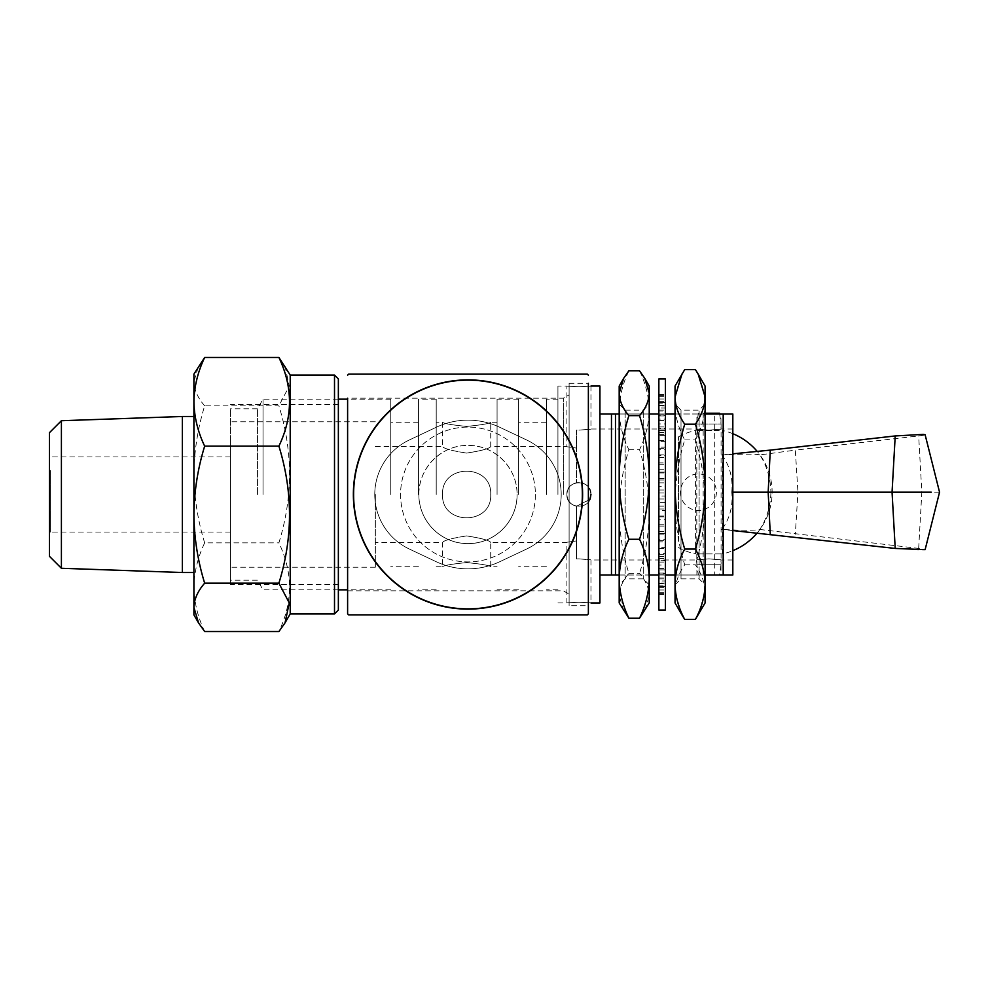 <?xml version="1.0" encoding="UTF-8"?>
<svg xmlns="http://www.w3.org/2000/svg" width="989" height="989" viewBox="0 0 989 989"><rect width="100%" height="100%" fill="white"/><g stroke="black" fill="none" stroke-linecap="round" stroke-linejoin="round"><path stroke-width="0.74" stroke-dasharray="4.95 3.71" d="M708.94 558.872C693.413 560.083 693.413 560.083 708.94 558.872C693.413 560.083 693.413 560.083 708.94 558.872C724.467 560.083 724.467 560.083 708.94 558.872C724.467 560.083 724.467 560.083 708.94 558.872M708.94 575.005L696.899 575.005L708.94 575.005M708.94 413.995L696.899 413.995L708.94 413.995M708.94 430.128C693.413 428.917 693.413 428.917 708.94 430.128C693.413 428.917 693.413 428.917 708.94 430.128C724.467 428.917 724.467 428.917 708.94 430.128C724.467 428.917 724.467 428.917 708.94 430.128M578.924 558.872L576.426 558.921L576.426 540.934C564.027 542.652 564.027 542.652 576.426 540.934C564.027 542.652 564.027 542.652 576.426 540.934L576.426 558.921L578.924 558.872C594.451 560.083 594.451 560.083 578.924 558.872C594.451 560.083 594.451 560.083 578.924 558.872M578.924 602.264C563.396 602.993 563.396 602.993 578.924 602.264C563.396 602.993 563.396 602.993 578.924 602.264C594.451 602.993 594.451 602.993 578.924 602.264C594.451 602.993 594.451 602.993 578.924 602.264M576.426 430.079L576.426 448.066C564.027 446.348 564.027 446.348 576.426 448.066C564.027 446.348 564.027 446.348 576.426 448.066L576.426 430.079L578.924 430.128L576.426 430.079L576.426 482.731L576.426 430.079M578.924 386.736C563.396 386.007 563.396 386.007 578.924 386.736C563.396 386.007 563.396 386.007 578.924 386.736C594.463 386.007 594.463 386.007 578.924 386.736C594.463 386.007 594.463 386.007 578.924 386.736M466.635 535.914C451.998 538.201 443.974 540.365 442.565 542.405C443.987 540.365 452.022 538.201 466.635 535.914C451.998 538.201 443.974 540.365 442.565 542.405C443.987 540.365 452.022 538.201 466.635 535.914C481.284 538.201 489.308 540.365 490.717 542.405C489.32 540.365 481.284 538.201 466.635 535.914C481.284 538.201 489.308 540.365 490.717 542.405C489.32 540.365 481.284 538.201 466.635 535.914M466.635 562.593C452.01 564.002 443.974 565.387 442.565 566.734C443.987 565.387 452.01 564.002 466.635 562.593C452.01 564.002 443.974 565.387 442.565 566.734C443.987 565.387 452.01 564.002 466.635 562.593C481.272 564.002 489.295 565.387 490.717 566.734C489.295 565.387 481.26 564.002 466.635 562.593C481.272 564.002 489.295 565.387 490.717 566.734C489.295 565.387 481.26 564.002 466.635 562.593M466.635 426.407C451.998 424.998 443.974 423.613 442.565 422.266C443.987 423.613 452.01 424.998 466.635 426.407C451.998 424.998 443.974 423.613 442.565 422.266C443.987 423.613 452.01 424.998 466.635 426.407C481.272 424.998 489.295 423.613 490.717 422.266C489.295 423.613 481.272 424.998 466.635 426.407C481.272 424.998 489.295 423.613 490.717 422.266C489.295 423.613 481.272 424.998 466.635 426.407M466.635 453.086C451.998 450.799 443.974 448.635 442.565 446.595C443.962 448.635 451.985 450.799 466.635 453.086C451.998 450.799 443.974 448.635 442.565 446.595C443.962 448.635 451.985 450.799 466.635 453.086C481.284 450.799 489.308 448.635 490.717 446.595C489.283 448.635 481.26 450.799 466.635 453.086C481.284 450.799 489.308 448.635 490.717 446.595C489.283 448.635 481.26 450.799 466.635 453.086M589.901 499.445L576.426 506.269C570.492 504.588 567.315 500.669 566.895 494.5C566.153 510.003 591.682 510.064 590.965 494.5C591.706 510.027 566.153 510.027 566.895 494.5C567.315 500.669 570.492 504.588 576.426 506.269L589.951 499.334M490.717 494.5C492.213 525.579 441.057 525.542 442.565 494.5C441.069 525.567 492.176 525.592 490.717 494.5C492.213 525.592 441.057 525.542 442.565 494.5C441.069 525.567 492.213 525.555 490.717 494.5C492.213 463.421 441.057 463.458 442.565 494.5C441.069 463.433 492.213 463.445 490.717 494.5C492.213 463.408 441.057 463.458 442.565 494.5C441.069 463.433 492.176 463.408 490.717 494.5M230.499 494.5L230.499 408.791L230.499 494.5M375.338 494.5L375.338 567.204L375.338 494.5M576.426 506.269L576.426 558.921L576.426 506.269M732.824 494.5L732.824 559.984L732.824 494.5M599.927 413.995L611.474 413.995L611.474 575.005L599.927 575.005L599.927 413.995L599.927 575.005M611.474 413.995L615.479 413.995L615.479 575.005L611.474 575.005M599.927 386.056L599.927 602.944M590.965 494.5C591.706 478.973 566.153 478.973 566.895 494.5C566.153 478.997 591.682 478.936 590.965 494.5C589.84 486.007 584.994 482.076 576.426 482.731C584.981 482.076 589.827 485.995 590.965 494.5M557.932 494.5L557.932 386.056L557.932 494.5M546.373 494.5L546.373 399.16L546.373 494.5M518.644 494.5L518.644 399.16L518.644 494.5M497.071 494.5L497.071 399.16L497.071 494.5M436.211 494.5L436.211 399.16L436.211 494.5M418.483 494.5L418.483 399.16L418.483 494.5M390.754 494.5L390.754 399.16L390.754 494.5M263.025 494.5L263.025 399.16L263.025 494.5M257.461 494.5L257.461 408.791L257.461 494.5M723.194 575.005L723.194 413.995L723.194 575.005L723.194 413.995L732.824 413.995L732.824 575.005L615.479 575.005M619.188 575.005L649.229 575.005M658.859 569.874L658.859 574.98L665.412 575.005L665.412 569.874L658.859 569.874L658.859 560.664L665.412 560.664L665.412 553.617L658.859 553.617L658.859 556.597L658.859 541.836L665.412 541.836L665.412 533.331L658.859 533.331L658.859 534.147L658.859 519.781L665.412 519.781L665.412 510.411L658.859 510.411L658.859 496.008L665.412 496.008L665.412 486.39L658.859 486.39L658.859 472.136L665.412 472.136L665.412 462.939L658.859 462.939L658.859 448.363L658.859 449.785L665.412 449.785L665.412 441.626L658.859 441.626L658.859 426.927L658.859 430.475L665.412 430.475L665.412 423.922L658.859 423.922L658.859 410.101L658.859 415.528L665.412 415.528L665.412 411.028L658.859 411.028L658.859 399.012L658.859 405.972L665.412 405.972L665.412 403.821L658.859 403.821L658.859 394.45L658.859 402.449L665.412 402.449L658.859 402.795L658.859 395.019L658.859 396.688L665.412 396.688L665.412 408.012L658.859 408.012L658.859 401.435L658.859 414.02L665.412 413.995L665.412 419.126L658.859 419.126L658.859 414.181L658.859 428.336L665.412 428.336L665.412 435.383L658.859 435.383L658.859 432.403L658.859 447.164L665.412 447.164L665.412 455.669L658.859 455.669L658.859 454.853L658.859 469.219L665.412 469.219L665.412 478.589L658.859 478.589L658.859 516.864L665.412 516.864L665.412 526.061L658.859 526.061L658.859 540.637L658.859 539.215L665.412 539.215L665.412 547.374L658.859 547.374L658.859 562.073L658.859 558.525L665.412 558.525L665.412 565.078L658.859 565.078L658.859 578.899L658.859 573.472L665.412 573.472L665.412 577.972L658.859 577.972L658.859 589.988L658.859 583.028L665.412 583.028L665.412 585.179L658.859 585.179L658.859 594.55L658.859 586.551L665.412 586.551L658.859 586.205L658.859 593.981L658.859 583.807L665.412 583.807L665.412 580.988L658.859 580.988L658.859 587.565L658.859 574.98L665.412 574.98L665.412 587.565L665.412 580.988M675.042 575.005L705.083 575.005M619.188 413.995L649.229 413.995M675.042 413.995L705.083 413.995M615.479 413.995L723.194 413.995M578.924 430.128C594.463 428.917 594.463 428.917 578.924 430.128C594.463 428.917 594.463 428.917 578.924 430.128M576.426 482.731C570.492 484.412 567.315 488.331 566.895 494.5C567.315 488.331 570.492 484.412 576.426 482.731M719.535 413.217L705.083 413.217M698.345 413.217L696.8 424.009L721.08 424.009L721.08 564.225L696.8 564.225L721.08 564.225L719.535 575.005L698.345 575.005L719.535 575.005M719.646 413.995L721.08 424.009L696.8 424.009L696.8 564.225L698.345 575.005M714.713 413.217L703.167 413.217L714.713 413.217L714.713 575.005L703.167 575.005L714.713 575.005M703.167 413.217L703.167 575.005M665.412 402.795L665.412 396.688M658.859 610.065L658.859 378.935M665.412 610.065L665.412 378.935M658.859 469.219L658.859 478.589M658.859 447.164L658.859 455.669M658.859 428.336L658.859 435.383M658.859 419.126L658.859 414.02L665.412 414.02L665.412 401.435L665.412 408.012M658.859 396.688L658.859 405.193L665.412 405.193M658.859 405.193L658.859 408.012M665.412 403.821L665.412 394.45L665.412 402.449L658.859 402.795M658.859 405.972L658.859 403.821M658.859 415.528L658.859 411.028M658.859 430.475L658.859 423.922M658.859 449.785L658.859 441.626M658.859 472.136L658.859 462.939M658.859 496.008L658.859 486.39M658.859 519.781L658.859 510.411M658.859 541.836L658.859 533.331M658.859 560.664L658.859 553.617M658.859 583.807L658.859 580.988M665.412 585.179L665.412 594.55L665.412 586.551L658.859 586.205M658.859 583.028L658.859 585.179M658.859 573.472L658.859 577.972M658.859 558.525L658.859 565.078M658.859 539.215L658.859 547.374M658.859 516.864L658.859 526.061M665.412 478.589L665.412 516.864M665.412 455.669L665.412 469.219M665.412 435.383L665.412 447.164M665.412 419.126L665.412 428.336M665.412 411.028L665.412 405.972M665.412 423.922L665.412 415.528M665.412 441.626L665.412 430.475M665.412 462.939L665.412 449.785M665.412 486.39L665.412 472.136M665.412 510.411L665.412 496.008M665.412 533.331L665.412 519.781M665.412 553.617L665.412 541.836M665.412 569.874L665.412 560.664M665.412 586.205L665.412 583.807M665.412 577.972L665.412 583.028M665.412 565.078L665.412 573.472M665.412 547.374L665.412 558.525M665.412 526.061L665.412 539.215M665.412 502.61L658.859 502.61M658.859 492.992L665.412 492.992M658.859 506.158L665.412 506.158M658.859 516.06L665.412 516.06M658.859 531.501L665.412 531.501M658.859 540.637L665.412 540.637M658.859 554.335L665.412 554.335M658.859 562.073L665.412 562.073M658.859 573.076L665.412 573.076M658.859 578.899L665.412 578.899M658.859 586.477L665.412 586.477M658.859 589.988L665.412 589.988M658.859 593.598L665.412 593.598M658.859 594.55L665.412 594.55M658.859 593.981L665.412 593.981M658.859 592.312L665.412 592.312M658.859 587.565L665.412 587.565M658.859 583.399L665.412 583.399M658.859 574.819L665.412 574.819M658.859 568.428L665.412 568.428M658.859 556.597L665.412 556.597M658.859 548.425L665.412 548.425M658.859 534.147L665.412 534.147M658.859 524.739L665.412 524.739M658.859 508.989L665.412 508.989M658.859 499L665.412 499M658.859 482.842L665.412 482.842M658.859 472.94L665.412 472.94M658.859 457.499L665.412 457.499M658.859 448.363L665.412 448.363M658.859 434.666L665.412 434.666M658.859 426.927L665.412 426.927M658.859 415.924L665.412 415.924M658.859 410.101L665.412 410.101M658.859 402.523L665.412 402.523M658.859 399.012L665.412 399.012M658.859 395.402L665.412 395.402M658.859 394.45L665.412 394.45M658.859 395.019L665.412 395.019M658.859 401.435L665.412 401.435M658.859 405.601L665.412 405.601M658.859 414.181L665.412 414.181M658.859 420.572L665.412 420.572M658.859 432.403L665.412 432.403M658.859 440.575L665.412 440.575M658.859 454.853L665.412 454.853M658.859 464.261L665.412 464.261M658.859 480.011L665.412 480.011M658.859 490L665.412 490M619.188 405.292L619.188 584.833L619.188 405.292M625.159 411.189L625.159 578.862L625.159 411.189M643.258 411.189L643.258 578.862L643.258 411.189M619.188 404.167L625.159 410.138L643.258 410.138L649.229 404.167L649.229 578.738M619.188 602.944L619.188 386.056M623.626 610.621L619.188 595.761C619.448 588.121 622.674 580.667 628.868 573.36C622.699 553.346 619.473 532.737 619.188 511.536C619.423 490.593 622.65 469.985 628.868 449.711C622.662 436.829 619.435 423.688 619.188 410.274C619.448 396.824 622.674 383.683 628.868 370.838M649.229 602.944L649.229 595.761L644.791 610.621M628.868 573.36L639.549 573.36C645.755 580.679 648.982 588.146 649.229 595.761L649.229 386.056M649.229 578.713L649.229 477.464M628.868 449.711L639.549 449.711C645.755 469.985 648.994 490.593 649.229 511.536C648.945 532.737 645.718 553.346 639.549 573.36M639.549 370.838C645.755 383.72 648.982 396.861 649.229 410.274C648.969 423.725 645.743 436.866 639.549 449.711M675.042 584.833L681.013 578.862L699.112 578.862L705.083 584.833L705.083 404.167L699.112 410.138L699.112 578.862L699.112 410.138L681.013 410.138L681.013 578.862L681.013 410.138L675.042 404.167L675.042 584.598M675.042 602.944L675.042 386.056M681.99 614.985L675.042 592.102C675.302 582.793 678.528 573.694 684.722 564.818C678.553 544.593 675.326 523.774 675.042 502.375C675.277 481.223 678.516 460.404 684.722 439.932C678.528 428.447 675.289 416.728 675.042 404.773C675.302 392.781 678.528 381.062 684.722 369.614M705.083 602.944L705.083 592.102L698.135 614.985M684.722 564.818L695.403 564.818C701.609 573.719 704.836 582.818 705.083 592.102L705.083 386.056M705.083 584.215L705.083 486.625M675.042 584.215L675.042 486.625M684.722 439.932L695.403 439.932C701.621 460.404 704.848 481.223 705.083 502.375C704.798 523.774 701.572 544.593 695.403 564.818M695.403 369.614C701.609 381.099 704.836 392.818 705.083 404.773C704.823 416.765 701.597 428.472 695.403 439.932M49.45 469.923L49.45 533.022L49.45 469.923M50.414 470.541L50.414 532.057L50.414 470.541M193.906 544.271L193.906 416.493L193.906 544.271M182.347 416.493L182.347 572.507M61.405 420.721L61.405 568.279M49.45 432.675L49.45 556.325M204.661 405.824C197.775 397.924 194.19 389.864 193.906 381.643L193.906 474.337C194.19 450.972 197.775 428.138 204.661 405.824L278.898 405.824C293.028 451.392 293.028 497.071 278.898 542.862C293.016 572.507 293.016 602.066 278.898 631.538M230.499 470.541L230.499 532.057L230.499 470.541M230.499 436.99L230.499 584.635L230.499 436.99M338.362 436.99L338.362 584.635L338.362 436.99M338.362 610.065L338.362 378.935M334.505 375.078L334.505 613.922M290.21 375.078L290.21 613.922M285.017 366.103L289.27 386.069L278.898 405.824M193.906 374.114L193.906 381.643L198.542 366.103M204.661 631.538C197.812 617.185 194.227 602.4 193.906 587.194C194.178 572.186 197.763 557.4 204.661 542.862L278.898 542.862M204.661 542.862C197.775 520.486 194.19 497.652 193.906 474.337L193.906 614.886M418.866 494.5A49.116 49.116 0 0 1 467.982 445.384A49.116 49.116 0 0 1 517.099 494.5C517.358 467.661 494.648 445.112 468.032 445.384C441.205 445.087 418.619 467.748 418.866 494.5C418.644 521.364 441.279 543.863 467.933 543.616C494.698 543.863 517.334 521.413 517.099 494.5A49.116 49.116 0 0 1 467.982 543.616A49.116 49.116 0 0 1 418.866 494.5M374.769 494.5A60.292 60.292 0 0 1 409.31 439.981L436.248 427.273A74.348 74.348 0 0 1 499.729 427.273L526.655 439.981A60.292 60.292 0 0 1 526.655 549.019L499.729 561.727A74.348 74.348 0 0 1 436.248 561.727L409.31 549.019A60.292 60.292 0 0 1 409.31 439.981L436.248 427.273A74.348 74.348 0 0 1 499.729 427.273L526.655 439.981A60.292 60.292 0 0 1 526.655 549.019L499.729 561.727A74.348 74.348 0 0 1 436.248 561.727L409.31 549.019A60.292 60.292 0 0 1 374.769 494.5M535.395 494.5A67.413 67.413 0 0 1 467.982 561.913A67.413 67.413 0 0 1 400.57 494.5A67.413 67.413 0 0 1 467.982 427.087A67.413 67.413 0 0 1 535.395 494.5A67.413 67.413 0 0 1 467.982 561.913A67.413 67.413 0 0 1 400.57 494.5A67.413 67.413 0 0 1 467.982 427.087A67.413 67.413 0 0 1 535.395 494.5M563.322 494.5L563.322 398.196L563.322 494.5M347.609 398.196L347.609 590.804L347.609 398.196L563.322 398.196L569.108 394.858L569.108 494.5L569.108 394.858M569.108 383.275L588.368 383.275L588.368 605.725L588.368 494.5L588.368 605.725L569.108 605.725L569.108 383.275L569.108 605.725M582.978 494.5A114.984 114.984 0 0 1 467.982 609.484A114.984 114.984 0 0 1 352.999 494.5A114.984 114.984 0 0 1 467.982 379.516A114.984 114.984 0 0 1 582.978 494.5A114.984 114.984 0 0 1 467.982 609.484A114.984 114.984 0 0 1 352.999 494.5A114.984 114.984 0 0 1 467.982 379.516A114.984 114.984 0 0 1 582.978 494.5M587.305 614.886L348.672 614.886M348.672 374.114L587.305 374.114M569.108 494.5L569.108 594.142L569.108 494.5M698.679 553.927L722.329 553.927L698.679 553.927M719.188 430.45L695.551 430.45L719.188 430.45M678.503 541.317L678.503 492.188L678.503 541.317M680.457 492.188A18.259 17.987 90 0 0 698.432 510.448A18.259 17.987 90 0 0 716.419 492.188A18.259 17.987 90 0 0 698.432 473.929A18.259 17.987 90 0 0 680.457 492.188M732.824 492.188L731.761 492.188A49.339 42.564 80.1 0 1 721.76 529.461A53.554 3.004 -176.2 0 0 759.787 529.461A49.339 31.599 -83.5 0 0 770.913 492.188L797.938 492.188L795.329 450.119L759.787 454.928A49.339 31.599 83.5 0 1 770.913 492.188M731.761 492.188A49.339 42.564 -80.1 0 0 721.76 454.928L732.824 453.827M759.787 529.461L918.67 548.438C925.222 549.229 926.73 549.736 923.194 549.971L917.631 549.971M939.55 492.188L797.938 492.188L795.329 534.258M732.824 530.549L721.76 529.461M759.787 454.928A53.554 3.004 176.2 0 0 721.76 454.928M917.631 434.406L923.194 434.406C926.73 434.641 925.222 435.148 918.67 435.939L795.329 450.119M678.503 492.188L678.503 436.829L678.503 492.188M918.67 548.438L921.835 492.188L918.67 435.939M696.899 575.005L696.899 559.984L590.965 559.984L590.965 602.944M590.965 386.056L590.965 429.016L696.899 429.016L696.899 413.995M557.932 602.944L566.895 602.944L566.895 542.405L490.717 542.405L490.717 566.734L497.071 566.734M497.071 422.266L490.717 422.266L490.717 446.595L566.895 446.595L566.895 386.056L557.932 386.056M436.211 566.734L442.565 566.734L442.565 542.405L375.338 542.405M375.338 446.595L442.565 446.595L442.565 422.266L436.211 422.266M375.338 567.204L230.499 567.204M732.824 559.984L720.981 559.984L720.981 575.005M557.932 399.16L546.373 399.16M546.373 422.266L518.644 422.266M518.644 399.16L497.071 399.16M436.211 399.16L418.483 399.16M418.483 422.266L390.754 422.266M390.754 399.16L347.609 399.16M338.362 399.16L263.025 399.16L257.461 408.791L230.499 408.791M338.362 589.84L263.025 589.84L257.461 580.209L230.499 580.209M390.754 589.84L347.609 589.84M418.483 566.734L390.754 566.734M436.211 589.84L418.483 589.84M518.644 589.84L497.071 589.84M546.373 566.734L518.644 566.734M557.932 589.84L546.373 589.84M732.824 429.016L720.981 429.016L720.981 413.995M375.338 421.796L230.499 421.796M649.229 584.833L643.258 578.862L625.159 578.862L619.188 584.833M230.499 532.057L50.414 532.057L49.45 533.022M338.362 584.635L230.499 584.635M338.362 404.365L230.499 404.365M230.499 456.943L50.414 456.943L49.45 455.978M347.609 590.804L563.322 590.804L569.108 594.142M678.503 436.829A63.172 63.172 0 0 1 695.551 430.45L695.551 553.927A63.172 63.172 0 0 1 678.503 547.547M732.824 433.701A63.172 63.172 0 0 0 722.329 430.45L722.329 553.927A63.172 63.172 0 0 0 732.824 550.675M757.203 532.96A63.172 63.172 0 0 0 757.203 451.417"/><path stroke-width="1.48" d="M589.951 499.334L590.965 494.5L589.901 499.445M590.965 602.944L599.927 602.944L599.927 386.056L590.965 386.056M732.824 575.005L732.824 413.995L723.194 413.995L723.194 575.005L732.824 575.005M599.927 575.005L615.479 575.005L615.479 413.995L599.927 413.995M615.479 575.005L619.188 575.005M649.229 575.005L658.859 575.005M665.412 575.005L675.042 575.005M705.083 575.005L723.194 575.005M611.474 575.005L611.474 413.995M615.479 413.995L619.188 413.995M649.229 413.995L658.859 413.995M665.412 413.995L675.042 413.995M705.083 413.995L723.194 413.995M705.083 413.217L719.535 413.217L719.646 413.995M658.859 380.542L658.859 610.065L665.412 610.065L665.412 378.935L658.859 378.935L658.859 380.542M649.229 578.713L649.229 602.944L639.549 618.162C645.755 605.28 648.982 592.139 649.229 578.726L649.229 404.167M644.791 378.379L649.229 386.056L649.229 477.464C648.994 456.522 645.755 435.914 639.549 415.64C645.755 408.321 648.982 400.854 649.229 393.239L644.791 378.379L639.549 370.838L628.868 370.838L623.626 378.379L619.188 393.239L619.188 477.464C619.473 498.666 622.699 519.274 628.868 539.289L639.549 539.289C645.718 519.274 648.945 498.666 649.229 477.464M623.626 378.379L619.188 386.056L619.188 393.239C619.448 400.879 622.674 408.333 628.868 415.64L639.549 415.64M628.868 539.289C622.662 552.171 619.435 565.312 619.188 578.726L619.188 602.944L628.868 618.162L639.549 618.162M628.868 618.162C622.674 605.317 619.448 592.176 619.188 578.726L619.188 477.464C619.423 456.522 622.65 435.914 628.868 415.64M649.229 578.726C648.969 565.275 645.743 552.134 639.549 539.289M698.135 374.015L705.083 386.056L705.083 396.898L698.135 374.015L695.403 369.614L684.722 369.614L675.042 386.056L675.042 486.625C675.326 508.037 678.553 528.855 684.722 549.068L695.403 549.068C701.597 560.528 704.823 572.235 705.083 584.227L705.083 602.944L695.403 619.386C701.609 607.901 704.836 596.182 705.083 584.227L705.083 404.167M705.083 396.898L705.083 486.625C704.848 465.485 701.621 444.667 695.403 424.182C701.609 415.281 704.836 406.182 705.083 396.898M684.722 549.068C678.528 560.553 675.289 572.272 675.042 584.227L675.042 602.944L681.99 614.985L684.722 619.386L695.403 619.386M684.722 619.386C678.528 607.938 675.302 596.219 675.042 584.227L675.042 404.167M681.99 374.015L675.042 396.898C675.302 406.207 678.528 415.306 684.722 424.182L695.403 424.182M684.722 424.182C678.516 444.667 675.277 465.485 675.042 486.625M695.403 549.068C701.572 528.855 704.798 508.037 705.083 486.625M61.405 568.279L61.405 420.721L49.45 432.675L49.45 556.325L61.405 568.279L182.347 572.507L182.347 416.493L193.906 416.493M334.505 375.078L338.362 378.935L338.362 610.065L334.505 613.922L334.505 375.078L290.21 375.078L278.898 357.462C293.016 387.107 293.016 416.678 278.898 446.138C293.028 491.929 293.028 537.608 278.898 583.176L204.661 583.176C197.775 591.076 194.19 599.136 193.906 607.357L198.542 622.897L204.661 631.538L278.898 631.538L285.017 622.897L289.27 602.931L278.898 583.176M334.505 613.922L290.21 613.922L290.21 375.078M204.661 357.462C197.763 372 194.178 386.786 193.906 401.806L193.906 374.114L204.661 357.462L278.898 357.462M204.661 446.138C197.775 468.514 194.19 491.348 193.906 514.663L193.906 401.806C194.227 416.999 197.812 431.785 204.661 446.138L278.898 446.138M198.542 622.897L193.906 614.886L193.906 514.663C194.19 538.028 197.775 560.862 204.661 583.176M347.609 398.196L347.609 613.823L347.609 398.196M347.609 613.823A169.49 169.49 0 0 0 348.672 614.886L587.305 614.886L588.368 613.823L588.368 383.275M582.36 494.5A114.365 114.365 0 0 1 467.982 608.865A114.365 114.365 0 0 1 353.617 494.5A114.365 114.365 0 0 1 467.982 380.135A114.365 114.365 0 0 1 582.36 494.5M588.368 605.725L588.368 613.823M588.368 375.177A169.49 169.49 0 0 0 587.305 374.114L348.672 374.114A169.49 169.49 0 0 0 347.609 375.177M931.279 492.188L732.824 492.188M770.283 534.258L768.169 492.188L770.283 450.119L895.218 435.939L923.194 434.406L925.123 434.727L939.55 492.188L925.123 549.661L895.218 548.438L732.824 530.549M732.824 453.827L770.283 450.119M895.218 548.438L892.053 492.188L895.218 435.939M347.609 399.16L338.362 399.16M347.609 589.84L338.362 589.84M61.405 420.721L182.347 416.493M290.21 613.922L285.017 622.897M193.906 572.507L182.347 572.507M732.824 550.675A63.172 63.172 0 0 0 757.203 532.96M757.203 451.417A63.172 63.172 0 0 0 732.824 433.701"/></g></svg>
